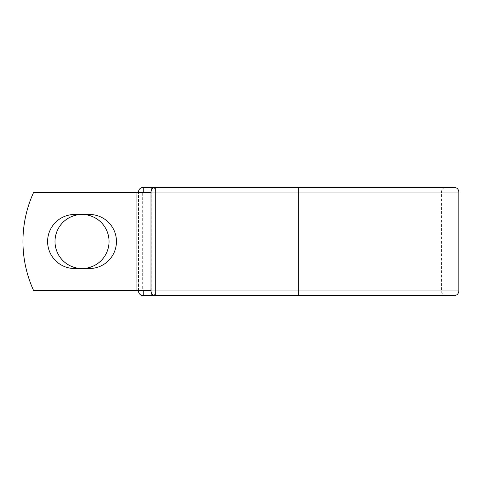 <?xml version="1.0" encoding="UTF-8"?>
<svg xmlns="http://www.w3.org/2000/svg" width="483" height="483" viewBox="0 0 483 483"><rect width="100%" height="100%" fill="white"/><g stroke="black" fill="none" stroke-linecap="round" stroke-linejoin="round"><path stroke-width="0.36" stroke-dasharray="2.42 1.81" d="M47.6 241.5A27.024 27.024 0 0 0 74.623 268.524L89.433 268.524A27.024 27.024 0 0 0 116.457 241.5A27.024 27.024 0 0 0 89.433 214.476L74.623 214.476A27.024 27.024 0 0 0 47.6 241.5M55.002 241.5A27.024 27.024 0 0 1 82.025 214.476A27.024 27.024 0 0 1 109.049 241.5A27.024 27.024 0 0 1 82.025 268.524A27.024 27.024 0 0 1 55.002 241.5M151.004 290.742L151.004 192.258L150.642 192.258L151.004 192.258L151.004 290.742L151.004 192.258L151.004 290.742L33.689 290.742A118.178 118.178 0 0 1 33.689 192.258A118.178 118.178 0 0 0 33.689 290.742A118.178 118.178 0 0 1 33.689 192.258L150.642 192.258L142.678 192.258L142.678 290.742L151.004 290.742L142.678 290.742M151.004 192.258L33.689 192.258L136.254 192.258L136.254 290.742L33.689 290.742L136.254 290.742L136.254 192.258L142.678 192.258M138.512 290.742L138.512 192.258M454.123 187.338L143.24 187.338A4.727 4.727 0 0 0 138.512 192.065L138.512 290.935A4.727 4.727 0 0 0 143.24 295.662L454.123 295.662M155.924 192.065L155.924 290.935L155.924 192.065A4.727 4.727 0 0 0 151.197 187.338A4.727 4.727 0 0 1 155.924 192.065L151.004 192.065L151.004 290.935A4.727 4.727 0 0 0 155.731 295.662L155.731 187.338A4.727 4.727 0 0 0 151.004 192.065L155.924 192.065A4.727 4.727 0 0 0 153.467 187.911A4.727 4.727 0 0 1 155.924 192.065M151.197 292.287L151.004 290.935L298.681 290.935L298.681 187.338L446.165 187.338C443.297 187.615 441.722 189.191 441.438 192.065L441.438 290.935C441.722 293.809 443.297 295.385 446.165 295.662L298.681 295.662L298.681 290.935L441.438 290.935L155.924 290.935A4.727 4.727 0 0 1 151.197 295.662A4.727 4.727 0 0 0 155.924 290.935A4.727 4.727 0 0 1 153.467 295.089A4.727 4.727 0 0 0 155.924 290.935L151.197 290.935L151.197 190.713M446.165 295.662L298.681 295.662M446.165 187.338L298.681 187.338M143.24 187.338A4.727 4.727 0 0 0 138.512 192.065L458.85 192.065M458.85 290.935L138.512 290.935A4.727 4.727 0 0 0 143.24 295.662"/><path stroke-width="0.72" d="M47.6 241.5A27.024 27.024 0 0 0 74.623 268.524L89.433 268.524A27.024 27.024 0 0 0 116.457 241.5A27.024 27.024 0 0 0 89.433 214.476L74.623 214.476A27.024 27.024 0 0 0 47.6 241.5M55.002 241.5A27.024 27.024 0 0 1 82.025 214.476A27.024 27.024 0 0 1 109.049 241.5A27.024 27.024 0 0 1 82.025 268.524A27.024 27.024 0 0 1 55.002 241.5M298.681 187.338L155.731 187.338L155.731 192.065L458.85 192.065C458.572 189.191 456.996 187.615 454.123 187.338L298.681 187.338L298.681 295.662L143.24 295.662A4.727 4.727 0 0 1 138.512 290.935L138.512 290.742M138.512 192.258L138.512 192.065A4.727 4.727 0 0 1 143.24 187.338L151.197 187.338A4.727 4.727 0 0 1 153.467 187.911A4.727 4.727 0 0 0 151.197 187.338L155.731 187.338A4.727 4.727 0 0 0 151.004 192.065L143.24 192.258M298.681 295.662L454.123 295.662C456.996 295.385 458.572 293.809 458.85 290.935L458.85 192.065M143.24 290.742L151.004 290.935L151.004 192.065A4.727 4.727 0 0 1 155.731 187.338M151.004 290.742L33.689 290.742A118.178 118.178 0 0 1 33.689 192.258L151.004 192.258M151.197 295.662A4.727 4.727 0 0 0 153.467 295.089A4.727 4.727 0 0 1 151.197 295.662L151.197 292.287M151.004 290.935A4.727 4.727 0 0 0 155.731 295.662L155.731 290.935L151.004 290.935M138.512 192.065A4.727 4.727 0 0 1 143.24 187.338L143.24 192.065L138.512 192.065M143.24 295.662A4.727 4.727 0 0 1 138.512 290.935L143.24 290.935L143.24 295.662M151.004 192.065L155.731 192.065L155.731 290.935L458.85 290.935M151.197 190.713L151.197 187.338"/></g></svg>
